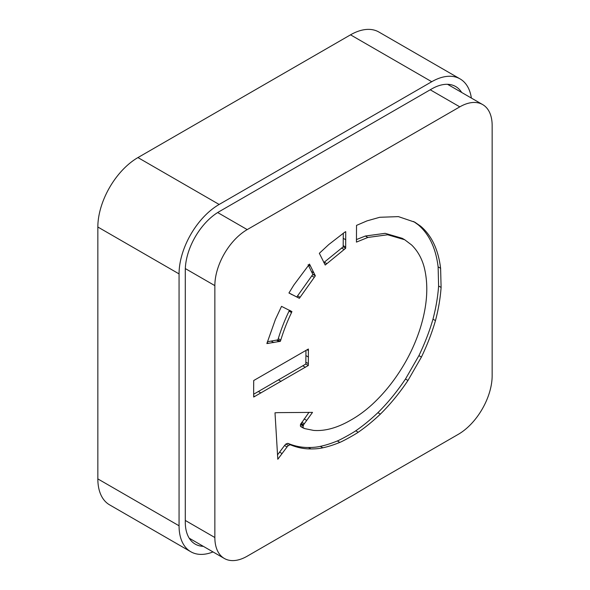 <?xml version="1.0" encoding="UTF-8"?>
<svg xmlns="http://www.w3.org/2000/svg" width="590" height="590" viewBox="0 0 590 590"><rect width="100%" height="100%" fill="white"/><g stroke="black" fill="none" stroke-linecap="round" stroke-linejoin="round"><path stroke-width="0.89" d="M203.336 546.34A47.886 27.649 -60 0 1 195.209 544.113A47.886 27.649 -60 0 1 185.29 522.187L185.29 270.301A47.886 27.649 -60 0 1 219.148 211.655L431.74 88.913A47.886 27.649 -60 0 1 455.687 86.546A47.886 27.649 -60 0 1 461.682 92.475M471.366 98.058A56.699 32.738 120 0 0 460.089 78.913A56.699 32.738 120 0 0 431.74 81.722L219.148 204.457A56.699 32.738 120 0 0 179.058 273.9L179.058 525.786A56.699 32.738 120 0 0 190.799 551.746A56.699 32.738 120 0 0 213.019 551.93M190.799 551.746L109.593 504.856A56.699 32.738 -60 0 1 97.844 478.903L97.844 227.017A56.699 32.738 -60 0 1 137.942 157.574L350.534 34.832A56.699 32.738 -60 0 1 378.883 32.03L460.089 78.913M299.359 298.311L288.938 292.994L293.872 285L309.492 264.077L315.348 275.832L299.359 298.311L288.967 292.942M315.348 275.832L312.855 274.394L296.866 296.873M308.113 264.718L312.855 274.394M345.674 248.279L325.223 265.035L319.338 253.309L328.755 244.555L344.545 232.335L345.725 231.641L345.674 248.279L343.181 246.841L323.814 262.572M343.292 233.198L343.181 246.841M308.327 365.476L253.693 397.033L253.648 388.67L253.707 380.535L308.386 349.015L308.327 365.476L305.834 364.03L253.634 394.245M305.967 350.342L305.834 364.03M276.113 431.157L274.999 412.816L278.045 412.631L312.508 412.388L303.533 424.829L302.877 427.455L304.639 428.598L313.563 430.405C325.009 431.305 337.436 427.861 350.851 420.08C358.086 416.002 365.062 410.92 371.766 404.829C384.761 392.933 396.038 378.596 405.603 361.818C411.562 351.271 416.4 340.209 420.132 328.637C427.381 305.554 428.709 284.992 424.122 266.953C421.651 258 417.462 250.654 411.547 244.924L404.711 239.746L387.652 234.768L367.858 237.46L356.441 242.106L356.522 225.387L367.017 220.874L379.746 217.282L398.412 216.619L414.866 222.209L420.582 226.147C431.615 235.462 438.296 249.504 440.612 268.295L441.099 287.441C440.332 298.171 438.459 309.226 435.464 320.613C432.035 332.539 427.352 344.693 421.422 357.068L407.97 380.476C399.496 393.095 390.3 404.312 380.373 414.121C373.123 421.017 365.748 427.064 358.248 432.249C354.295 434.948 343.292 441.01 339.84 442.404C333.483 444.978 327.819 446.77 322.841 447.788C319.485 448.577 315.517 448.961 310.937 448.931C304.042 448.99 297.176 447.603 290.324 444.772L288.399 445.45L287.05 446.94L277.802 459.256L276.113 431.157M413.605 221.508L418.089 224.709C429.122 234.016 435.803 248.066 438.119 266.857L438.606 286.002C437.839 296.733 435.966 307.788 432.972 319.175C429.542 331.101 424.859 343.247 418.922 355.63L405.477 379.031C397.004 391.657 387.807 402.874 377.88 412.683C370.631 419.579 363.256 425.619 355.748 430.811C351.802 433.51 340.799 439.572 337.347 440.966C330.99 443.54 325.326 445.332 320.348 446.35C316.992 447.139 313.024 447.522 308.445 447.493C301.549 447.552 294.675 446.158 287.832 443.333L285.907 444.012L284.557 445.502L277.499 454.905M404.711 239.746L402.218 238.308L385.159 233.33L365.365 236.022L356.426 239.584M308.976 412.336L300.502 424.476L300.384 426.01L303.703 428.251M300.384 426.01L300.848 426.622L300.384 426.01M280.375 341.308L266.872 343.564L275.39 319.507L281.526 306.358L291.777 311.55L291.541 312.567C287.33 321.277 283.746 330.444 280.774 340.069L280.375 341.308L277.875 339.87L267.366 341.765M289.454 310.229L289.048 311.129C284.837 319.839 281.253 329.006 278.281 338.631L277.875 339.87M291.947 311.668L289.557 310.288M247.21 229.599L459.802 106.856A45.755 26.417 -60 0 1 482.679 104.592A45.755 26.417 -60 0 1 492.156 125.537L492.156 375.683A47.886 27.649 -60 0 1 458.29 434.329L247.21 556.193A45.755 26.417 -60 0 1 224.333 558.465A45.755 26.417 -60 0 1 214.856 537.52L214.856 285.634A45.755 26.417 -60 0 1 247.21 229.599L217.673 212.548M97.844 478.903L179.058 525.786M97.844 227.017L179.058 273.9M137.942 157.574L219.148 204.457M350.534 34.832L431.74 81.722M291.821 294.572L289.329 293.134M299.152 298.216L296.659 296.777M300.015 297.235L297.522 295.796M314.219 277.285L311.727 275.84M315.215 275.508L312.722 274.07M313.969 272.905L311.468 271.466M310.606 266.156L308.659 265.028M326.735 263.59L324.242 262.152M344.036 249.452L341.544 248.014M345.725 247.077L343.233 245.639M345.799 239.791L343.306 238.353M254.71 396.48L253.648 395.868M260.913 392.977L258.42 391.539M281.091 381.406L278.598 379.967M305.384 367.305L302.891 365.866M308.393 363.654L305.9 362.208M308.474 357.068L305.981 355.63M308.437 350.578L307.021 349.752M282.057 453.57L279.564 452.132M287.05 446.94L284.557 445.502M288.399 445.45L285.907 444.012M290.324 444.772L287.832 443.333M310.937 448.931L308.445 447.493M322.841 447.788L320.348 446.35M339.84 442.404L337.347 440.966M358.248 432.249L355.748 430.811M380.373 414.121L377.88 412.683M407.97 380.476L405.477 379.031M421.422 357.068L418.922 355.63M435.464 320.613L432.972 319.175M441.099 287.441L438.606 286.002M440.612 268.295L438.119 266.857M420.582 226.147L418.089 224.709M367.858 237.46L365.365 236.022M302.995 425.914L300.502 424.476M303.223 425.383L300.73 423.945M303.533 424.829L301.04 423.391M304.263 423.716L301.77 422.278M306.616 420.375L304.116 418.937M273.797 342.591L271.304 341.153M279.114 341.603L276.622 340.165M280.774 340.069L278.281 338.631M291.541 312.567L289.048 311.129M291.777 311.55L289.948 310.488M268.406 343.402L267.108 342.65M430.235 89.791L459.802 106.856M185.29 520.446L214.856 537.52M185.319 268.583L214.856 285.634M300.701 426.555L303.194 427.993M189.206 538.183L224.333 558.465M447.552 84.311L482.679 104.592"/></g></svg>
